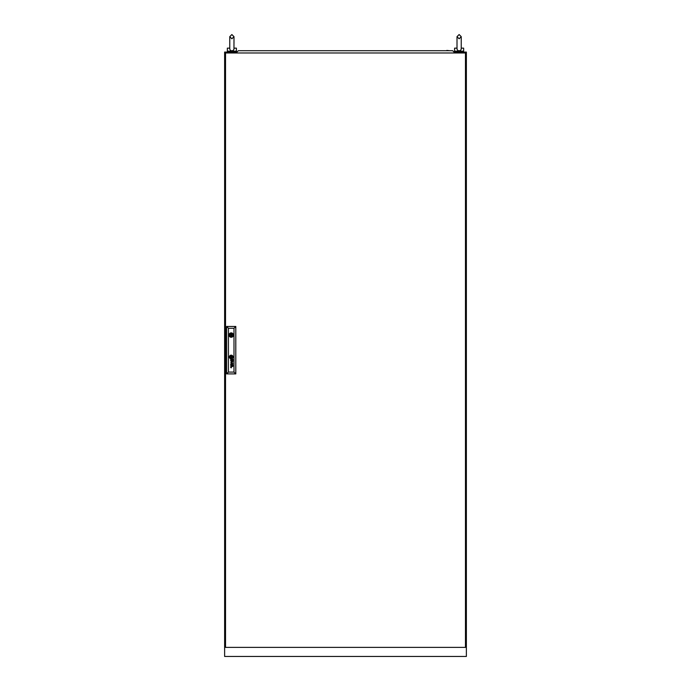 <?xml version="1.0" encoding="UTF-8"?>
<svg xmlns="http://www.w3.org/2000/svg" width="691" height="691" viewBox="0 0 691 691"><rect width="100%" height="100%" fill="white"/><g stroke="black" fill="none" stroke-linecap="round" stroke-linejoin="round"><path stroke-width="1.04" d="M236.892 52.075L224.627 52.075L224.627 656.45L466.373 656.45L466.373 52.075L454.108 52.075M229.792 48.145L229.766 48.612L229.792 48.145C229.637 49.735 230.336 50.624 231.874 50.806C233.42 50.616 234.119 49.726 233.964 48.145L233.99 36.666L231.874 34.55L229.766 36.666L229.766 48.612M232.634 51.169L231.874 51.281M233.99 48.145L236.408 48.145L236.408 51.169L227.348 51.169L227.348 48.145L229.766 48.145M461.208 48.145C460.12 48.145 460.12 48.145 461.208 48.145L461.234 48.612L461.208 48.145C461.363 49.726 460.672 50.616 459.126 50.806C457.58 50.624 456.889 49.735 457.036 48.145L457.01 48.612L457.036 48.145M459.878 51.169L458.366 51.169M461.234 48.145L463.652 48.145L463.652 51.169L454.592 51.169L454.592 48.145L457.01 48.145M225.534 52.982L225.534 647.381L465.466 647.381L465.466 52.982L225.534 52.982M231.666 335.075A0.449 0.449 0 0 0 231.209 334.617A0.449 0.449 0 0 0 230.759 335.075A0.449 0.449 0 0 0 231.209 335.524A0.449 0.449 0 0 0 231.666 335.075M231.934 357.428L231.943 357.394A1.537 1.537 0 0 0 231.926 357.256A10.52 10.52 0 0 0 231.9 357.048A5.165 5.165 0 0 0 231.882 356.91A4.388 4.388 0 0 0 231.822 356.66A2.254 2.254 0 0 0 231.753 356.409A0.501 0.501 0 0 0 231.71 356.314L231.632 356.254A0.743 0.743 0 0 1 231.632 356.254A2.876 2.876 0 0 0 231.304 356.288A67.537 67.537 0 0 0 231.062 356.331A2.28 2.28 0 0 0 230.863 356.375A7.411 7.411 0 0 0 230.734 356.409A0.838 0.838 0 0 0 230.656 356.435A1.641 1.641 0 0 0 230.587 356.461L230.492 356.539A1.373 1.373 0 0 0 230.5 356.703A481.722 481.722 0 0 0 230.526 356.91A3.654 3.654 0 0 0 230.664 357.523A0.605 0.605 0 0 0 230.725 357.662L230.794 357.705A1.391 1.391 0 0 0 230.854 357.705A2.997 2.997 0 0 0 231.122 357.67A17.145 17.145 0 0 0 231.416 357.618A2.358 2.358 0 0 0 231.692 357.549A1.408 1.408 0 0 0 231.839 357.497L231.934 357.428M232.159 357.316L232.159 357.299A1.676 1.676 0 0 0 232.133 357.048A3.274 3.274 0 0 0 231.995 356.591A2.28 2.28 0 0 0 231.934 356.435A1.745 1.745 0 0 0 231.856 356.28L231.839 356.254A7.756 7.756 0 0 0 231.787 356.185L231.727 356.115A0.553 0.553 0 0 0 231.64 356.055L231.545 356.029A1.952 1.952 0 0 0 231.165 356.09A12.239 12.239 0 0 0 230.949 356.15A1.486 1.486 0 0 0 230.794 356.21A4.63 4.63 0 0 0 230.595 356.297A0.751 0.751 0 0 0 230.509 356.34A1.779 1.779 0 0 0 230.397 356.426L230.336 356.478A0.596 0.596 0 0 0 230.293 356.539L230.267 356.694A12.68 12.68 0 0 0 230.293 356.91A1.451 1.451 0 0 0 230.328 357.048A2.125 2.125 0 0 0 230.388 357.273A10.702 10.702 0 0 0 230.466 357.48A1.235 1.235 0 0 0 230.613 357.748A0.734 0.734 0 0 0 230.725 357.869L230.906 357.929A2.384 2.384 0 0 0 231.07 357.912A1.581 1.581 0 0 0 231.217 357.886A4.371 4.371 0 0 0 231.528 357.791A1.961 1.961 0 0 0 231.874 357.644A0.967 0.967 0 0 0 232.064 357.506L232.159 357.316M232.902 365.271A0.933 0.933 0 0 1 232.85 365.556A0.501 0.501 0 0 1 231.701 365.384A3.42 3.42 0 0 1 231.632 364.995L231.39 364.606A1.408 1.408 0 0 0 231.269 364.615A0.631 0.631 0 0 0 231.14 364.641L230.932 364.857A0.717 0.717 0 0 0 230.924 365.254L231.183 365.548A0.751 0.751 0 0 0 231.416 365.582L231.416 365.841A0.708 0.708 0 0 1 230.716 365.219A1.762 1.762 0 0 1 230.699 365.055A0.7 0.7 0 0 1 230.699 364.943A5.865 5.865 0 0 1 230.708 364.874A0.57 0.57 0 0 1 230.716 364.796A2.315 2.315 0 0 1 230.742 364.718A0.484 0.484 0 0 1 230.829 364.546L230.889 364.485A0.717 0.717 0 0 1 230.967 364.433L231.027 364.407A2.565 2.565 0 0 1 231.096 364.39L231.165 364.373A15.988 15.988 0 0 1 231.278 364.364A1.054 1.054 0 0 1 231.399 364.364L232.582 364.373A0.985 0.985 0 0 0 232.66 364.364L232.625 364.606A0.872 0.872 0 0 1 232.893 365.133A1.373 1.373 0 0 1 232.902 365.271M232.677 365.34A0.57 0.57 0 0 0 232.565 364.779L232.349 364.632A0.656 0.656 0 0 0 232.15 364.606L231.77 364.606A3.058 3.058 0 0 0 231.787 364.805L231.813 364.995A3.334 3.334 0 0 0 231.839 365.133A1.088 1.088 0 0 0 231.891 365.332A0.57 0.57 0 0 0 231.951 365.453L232.185 365.608A0.527 0.527 0 0 0 232.331 365.617L232.677 365.34M232.694 360.132A0.484 0.484 0 0 1 232.642 360.348L232.245 360.555A0.527 0.527 0 0 1 232.133 360.538L232.064 360.495A0.492 0.492 0 0 1 231.969 360.417L231.917 360.331A1.322 1.322 0 0 1 231.882 360.244A0.561 0.561 0 0 1 231.856 360.158A3.775 3.775 0 0 1 231.839 360.071A2.591 2.591 0 0 1 231.813 359.933L232.15 359.545A1.287 1.287 0 0 1 232.245 359.553A0.587 0.587 0 0 1 232.349 359.57L232.547 359.709A0.561 0.561 0 0 1 232.694 360.132M232.902 360.21A1.192 1.192 0 0 0 232.824 359.812A0.743 0.743 0 0 0 232.694 359.622A1.278 1.278 0 0 0 232.625 359.545A0.872 0.872 0 0 0 232.737 359.553L232.858 359.441A0.432 0.432 0 0 0 232.867 359.38L232.807 359.208A0.466 0.466 0 0 1 232.798 359.234L232.694 359.303A0.544 0.544 0 0 1 232.608 359.311L231.355 359.303A1.624 1.624 0 0 0 231.148 359.32A0.57 0.57 0 0 0 230.949 359.38L230.785 359.545A0.777 0.777 0 0 0 230.794 360.408A0.613 0.613 0 0 0 231.416 360.78L231.416 360.521A1.097 1.097 0 0 1 231.312 360.512A0.596 0.596 0 0 1 231.2 360.495L230.975 360.322A0.544 0.544 0 0 1 230.915 360.106A1.114 1.114 0 0 1 230.906 359.89A0.441 0.441 0 0 1 230.967 359.717L231.157 359.57A0.622 0.622 0 0 1 231.286 359.553A3.636 3.636 0 0 1 231.39 359.545L231.632 359.933A4.82 4.82 0 0 0 231.649 360.071A2.747 2.747 0 0 0 231.692 360.296A1.028 1.028 0 0 0 231.83 360.616A0.57 0.57 0 0 0 232.902 360.279A1.192 1.192 0 0 0 232.902 360.21M232.366 357.351A0.501 0.501 0 0 0 232.383 357.221A1.132 1.132 0 0 0 232.366 357.048A5.813 5.813 0 0 0 232.34 356.91A1.235 1.235 0 0 0 232.288 356.72A15.15 15.15 0 0 0 232.219 356.539A1.365 1.365 0 0 0 232.107 356.314A4.768 4.768 0 0 0 232.003 356.167A0.976 0.976 0 0 0 231.692 355.874A0.458 0.458 0 0 0 231.364 355.813A3.965 3.965 0 0 0 231.217 355.839A2.047 2.047 0 0 0 230.578 356.072A1.728 1.728 0 0 0 230.328 356.236A1.157 1.157 0 0 0 230.138 356.435A0.596 0.596 0 0 0 230.06 356.616L230.043 356.703A0.846 0.846 0 0 0 230.06 356.91A3.654 3.654 0 0 0 230.086 357.048A3.161 3.161 0 0 0 230.163 357.307A1.417 1.417 0 0 0 230.258 357.532A2.885 2.885 0 0 0 230.457 357.843A0.795 0.795 0 0 0 230.915 358.145L230.993 358.154A1.339 1.339 0 0 0 231.217 358.119A3.075 3.075 0 0 0 231.563 358.024A1.779 1.779 0 0 0 232.254 357.567A0.527 0.527 0 0 0 232.366 357.351M232.608 357.135A0.872 0.872 0 0 0 232.599 357.048A1.434 1.434 0 0 0 232.582 356.91A2.133 2.133 0 0 0 232.383 356.34A1.702 1.702 0 0 0 232.003 355.848A1.114 1.114 0 0 0 231.321 355.589A2.41 2.41 0 0 0 230.993 355.64A1.555 1.555 0 0 0 230.544 355.822A3.023 3.023 0 0 0 230.25 356.02A1.175 1.175 0 0 0 229.853 356.599A0.622 0.622 0 0 0 229.827 356.72A1.097 1.097 0 0 0 229.827 356.91A1.589 1.589 0 0 0 230.578 358.232A0.803 0.803 0 0 0 231.304 358.353A2.125 2.125 0 0 0 232.228 357.895A1.425 1.425 0 0 0 232.478 357.593A0.872 0.872 0 0 0 232.608 357.135M229.377 356.979A1.84 1.84 0 0 0 231.209 358.819A1.84 1.84 0 0 0 233.048 356.979A1.84 1.84 0 0 0 231.209 355.148A1.84 1.84 0 0 0 229.377 356.979M232.591 357.817A1.322 1.322 0 0 0 232.815 356.91A1.771 1.771 0 0 0 231.675 355.424A1.252 1.252 0 0 0 231.14 355.373A2.021 2.021 0 0 0 229.697 356.409A1.175 1.175 0 0 0 229.602 356.91A2.142 2.142 0 0 0 230.474 358.413A1.296 1.296 0 0 0 231.209 358.594A1.805 1.805 0 0 0 232.591 357.817M229.023 335.075A2.194 2.194 0 0 0 231.209 337.26A2.194 2.194 0 0 0 233.403 335.075A2.194 2.194 0 0 0 231.209 332.881A2.194 2.194 0 0 0 229.023 335.075M233.359 334.617L232.651 334.617A1.512 1.512 0 0 0 229.775 334.617L229.066 334.617M233.99 372.086L233.99 328.277L228.436 328.277L228.436 372.086L233.99 372.086L235.804 373.9L226.622 373.9L226.622 326.463L235.804 326.463L235.804 373.9M230.742 362.62L232.539 363.19L230.742 363.976L232.867 363.345L231.07 362.507L232.867 361.739L230.742 361.073L232.539 361.842L230.742 362.62M230.88 367.629A3.04 3.04 0 0 1 230.82 367.534A0.579 0.579 0 0 1 230.759 367.422A1.218 1.218 0 0 1 230.69 367.111A0.769 0.769 0 0 1 230.872 366.567L231.019 366.48A0.838 0.838 0 0 1 231.243 366.42A5.744 5.744 0 0 1 231.355 366.411A1.356 1.356 0 0 1 231.425 366.411L232.867 366.411L231.425 366.671A1.123 1.123 0 0 0 231.26 366.688A0.587 0.587 0 0 0 231.122 366.722L230.967 366.861A0.458 0.458 0 0 0 231.07 367.612L231.122 367.655A0.726 0.726 0 0 0 231.174 367.69L231.217 367.707A0.691 0.691 0 0 0 231.278 367.724L231.33 367.733A3.999 3.999 0 0 0 231.381 367.733A0.708 0.708 0 0 0 231.442 367.742L230.975 367.742A0.691 0.691 0 0 1 230.88 367.629M226.622 373.9L228.436 372.086M233.99 328.277L235.804 326.463M226.622 326.463L228.436 328.277M229.066 335.524L229.775 335.524A1.512 1.512 0 0 0 232.651 335.524L233.359 335.524M231.666 356.521L230.751 356.521L230.751 357.437L231.666 357.437L231.666 356.521M237.168 52.982L236.892 51.98L238.404 50.711L452.596 50.711L454.108 51.98L453.832 52.982M449.608 50.711L446.827 50.408M385.086 50.711L381.458 50.711M309.542 50.711L305.914 50.711M245.02 50.711L241.392 50.711M231.874 38.782L229.766 36.666L231.874 34.55L233.99 36.666L231.874 38.782M233.99 43.308L233.99 36.666L233.99 43.308M235.501 51.169L235.501 52.075M228.255 51.169L228.255 52.075M457.01 48.612L457.01 36.666L459.126 34.55L461.234 36.666L461.234 48.612L461.234 36.666L459.126 34.55L457.01 36.666L457.01 43.308M461.234 43.308L461.234 36.666L459.126 38.782L457.01 36.666M462.745 51.169L462.745 52.075M455.499 51.169L455.499 52.075"/></g></svg>

